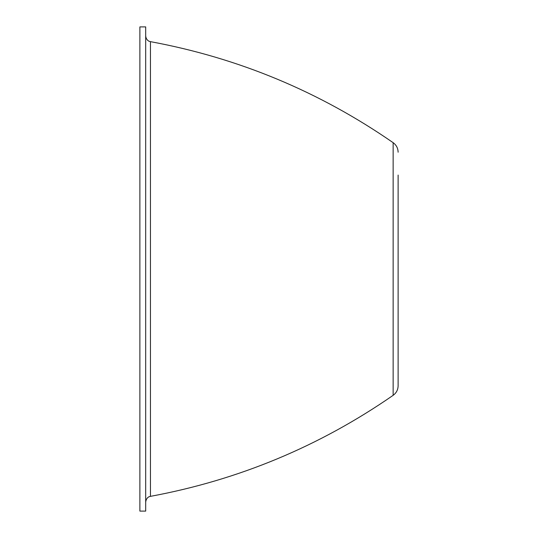 <?xml version="1.0" encoding="UTF-8"?>
<svg xmlns="http://www.w3.org/2000/svg" width="538" height="538" viewBox="0 0 538 538"><rect width="100%" height="100%" fill="white"/><g stroke="black" fill="none" stroke-linecap="round" stroke-linejoin="round"><path stroke-width="0.81" d="M398.12 297.359L398.12 269.948M393.137 395.329L393.137 142.671C319.464 91.655 238.569 57.983 150.458 41.648L150.458 496.352C238.569 480.017 319.464 446.345 393.137 395.329C396.358 392.962 398.012 389.781 398.12 385.786L398.12 175.065M145.69 495.135L145.69 26.9L139.88 26.9L139.88 511.1L145.69 511.1L145.69 495.135M150.458 496.352L149.335 496.675C149.625 496.534 146.316 497.294 145.69 502.068M150.458 41.648L149.335 41.325C149.739 41.594 146.134 40.464 145.69 35.932M393.137 142.671C396.358 145.038 398.012 148.219 398.12 152.214"/></g></svg>
